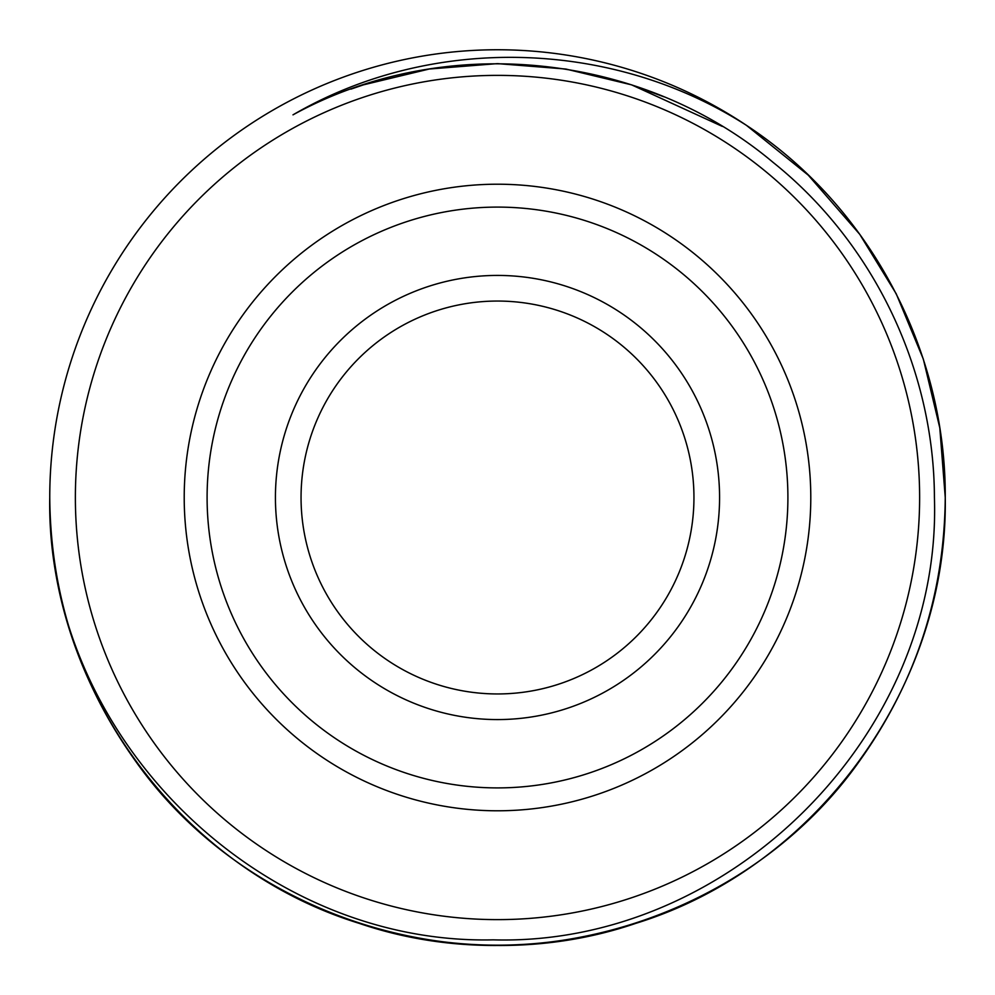 <?xml version="1.0" encoding="UTF-8"?>
<svg xmlns="http://www.w3.org/2000/svg" width="995" height="995" viewBox="0 0 995 995"><rect width="100%" height="100%" fill="white"/><g stroke="black" fill="none" stroke-linecap="round" stroke-linejoin="round"><path stroke-width="1.49" d="M184.212 497.5A313.288 313.288 0 0 1 497.5 184.212A313.288 313.288 0 0 1 810.788 497.5A313.288 313.288 0 0 1 497.5 810.788A313.288 313.288 0 0 1 184.212 497.5M207.097 497.5A290.403 290.403 0 0 1 497.5 207.097A290.403 290.403 0 0 1 787.903 497.5A290.403 290.403 0 0 1 497.5 787.903A290.403 290.403 0 0 1 207.097 497.5M719.572 497.5A222.072 222.072 0 0 1 497.5 719.572A222.072 222.072 0 0 1 275.428 497.5A222.072 222.072 0 0 1 497.5 275.428A222.072 222.072 0 0 1 719.572 497.5M301.05 497.5A196.45 196.45 0 0 1 497.5 301.05A196.45 196.45 0 0 1 693.95 497.5A196.45 196.45 0 0 1 497.5 693.95A196.45 196.45 0 0 1 301.05 497.5M945.25 497.5C948.111 686.587 816.572 867.628 635.867 923.335C543.618 952.451 451.382 952.451 359.133 923.335C178.428 867.628 46.889 686.587 49.75 497.5A447.75 447.75 0 0 1 746.486 125.37C869.754 206.288 945.996 350.663 945.25 497.5C944.442 594.226 915.935 681.948 859.742 760.678C750.914 915.338 538.084 984.49 359.133 923.335C178.428 867.628 46.889 686.587 49.75 497.5C50.558 594.226 79.065 681.948 135.258 760.678C244.086 915.338 456.916 984.49 635.867 923.335C816.572 867.628 948.111 686.587 945.25 497.5C948.111 686.587 816.572 867.628 635.867 923.335C543.618 952.451 451.382 952.451 359.133 923.335C178.428 867.628 46.889 686.587 49.75 497.5C46.889 686.587 178.428 867.628 359.133 923.335C451.382 952.451 543.618 952.451 635.867 923.335C816.572 867.628 948.111 686.587 945.25 497.5L939.802 427.887L923.335 359.133L896.246 293.836L859.742 234.322L808.276 175.17L746.486 125.37L808.276 175.17L859.742 234.322L896.246 293.836L923.335 359.133L939.802 427.887L945.25 497.5L939.802 427.887L923.335 359.133L896.246 293.836L859.742 234.322L808.276 175.17L746.486 125.37L808.276 175.17L859.742 234.322L896.246 293.836L923.335 359.133L939.802 427.887L945.25 497.5M919.629 497.5A422.129 422.129 0 0 1 497.5 919.629A422.129 422.129 0 0 1 75.371 497.5A422.129 422.129 0 0 1 497.5 75.371A422.129 422.129 0 0 1 919.629 497.5M746.486 125.37C612.012 38.992 431.345 34.203 292.99 114.848C444.454 31.678 641.862 52.038 773.065 162.359C873.734 242.892 934.056 369.394 934.417 497.5C942.24 734.161 729.77 946.494 493.197 939.852C257.17 945.25 45.509 734.123 49.75 497.5M350.949 89.115L363.424 84.849L429.206 69.028L497.5 63.618L565.794 69.028L631.576 84.849L722.283 126.39L631.576 84.849L565.794 69.028L497.5 63.618L429.206 69.028L363.424 84.849L350.949 89.115L363.424 84.849L429.206 69.028L497.5 63.618L565.794 69.028L631.576 84.849L722.283 126.39L631.576 84.849L565.794 69.028L497.5 63.618L429.206 69.028L363.424 84.849L350.949 89.115L363.424 84.849L429.206 69.028L497.5 63.618L565.794 69.028L631.576 84.849L722.283 126.39M352.068 88.717L363.424 84.849L429.206 69.028L497.5 63.618L565.794 69.028L631.576 84.849L663.764 96.739L631.576 84.849L565.794 69.028L497.5 63.618L429.206 69.028L363.424 84.849L351.111 89.065L363.424 84.849L429.206 69.028L497.5 63.618L565.794 69.028L631.576 84.849L663.764 96.739L631.576 84.849L565.794 69.028L497.5 63.618L429.206 69.028L363.424 84.849L351.111 89.065L363.424 84.849L429.206 69.028L497.5 63.618L565.794 69.028L631.576 84.849L663.764 96.739L631.576 84.849L565.794 69.028L497.5 63.618L429.206 69.028L363.424 84.849L351.111 89.065"/></g></svg>
